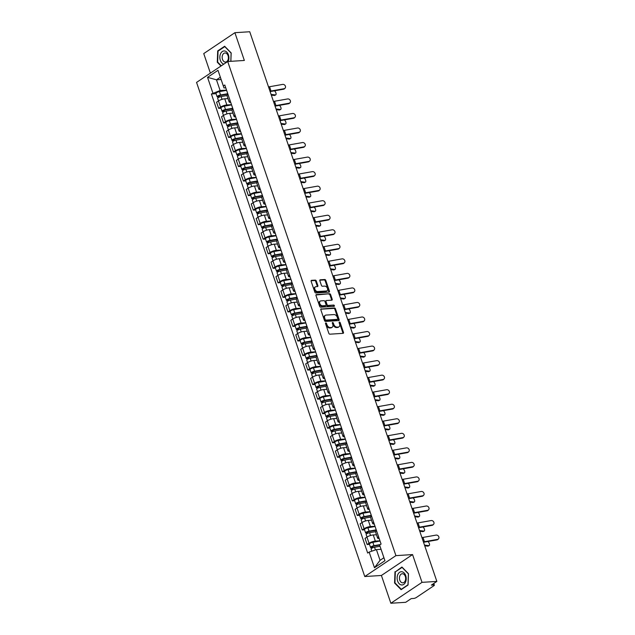 <?xml version="1.0" encoding="UTF-8"?>
<svg xmlns="http://www.w3.org/2000/svg" width="635" height="635" viewBox="0 0 635 635"><rect width="100%" height="100%" fill="white"/><g stroke="black" fill="none" stroke-linecap="round" stroke-linejoin="round"><path stroke-width="0.95" d="M325.818 322.921A0.706 0.476 56.1 0 0 325.525 323.596L328.835 333.311A1 0.683 56.1 0 0 329.882 334.185L343.059 333.343A1 0.683 56.1 0 0 343.479 332.383L340.177 322.667A0.706 0.476 56.1 0 0 339.146 322.731L339.574 323.985A3.215 2.183 56.1 0 1 339.026 326.803A3.215 2.183 56.1 0 1 338.233 327.065L337.129 327.136A3.215 2.183 56.1 0 1 333.788 324.358L333.367 323.096A0.706 0.476 56.1 0 0 332.335 323.159L332.764 324.421A3.215 2.183 56.1 0 1 332.208 327.231A3.215 2.183 56.1 0 1 331.422 327.493L330.319 327.565A3.215 2.183 56.1 0 1 326.977 324.787L326.549 323.525A0.706 0.476 56.1 0 0 325.818 322.921M316.293 280.98A1 0.683 56.1 0 0 315.254 280.114L311.555 280.345A1 0.683 56.1 0 0 311.134 281.305L314.809 292.1A1 0.683 56.1 0 0 315.849 292.973L329.033 292.132A1 0.683 56.1 0 0 329.454 291.171L325.779 280.376A1 0.683 56.1 0 0 324.739 279.511L320.27 279.797A1 0.683 56.1 0 0 319.849 280.757L321.421 285.377A1 0.683 56.1 0 0 322.461 286.242L324.675 286.107A2.683 1.826 56.1 0 1 327.279 287.972A2.683 1.826 56.1 0 1 327.009 290.782A2.683 1.826 56.1 0 1 326.342 290.997L317.667 291.544A2.683 1.826 56.1 0 1 315.063 289.679A2.683 1.826 56.1 0 1 315.341 286.869A2.683 1.826 56.1 0 1 316 286.655L317.444 286.56A1 0.683 56.1 0 0 317.865 285.599L316.293 280.98L315.674 281.4A1 0.683 56.1 0 0 314.627 280.527L311.094 280.757M412.559 554.577L381.405 575.477L390.858 603.25L422.013 582.351L412.559 554.577L395.923 555.633L227.711 61.516L244.348 60.46L234.894 32.695L249.738 31.75L436.856 581.414L431.348 585.113L433.657 584.962L433.268 583.819M422.013 582.351L436.856 581.414M321.239 308.793A1 0.683 56.1 0 0 320.818 309.761L324.493 320.548A1 0.683 56.1 0 0 325.533 321.421L338.717 320.588A1 0.683 56.1 0 0 339.138 319.627L335.463 308.832A1 0.683 56.1 0 0 334.423 307.959L320.818 309.078M319.651 306.324L315.976 295.529A1 0.683 56.1 0 1 316.397 294.569L329.581 293.735A1 0.683 56.1 0 1 330.621 294.608L332.192 299.228A1 0.683 56.1 0 1 331.772 300.188L326.43 300.522A1 0.683 56.1 0 0 326.009 301.482L327.049 304.546A1 0.683 56.1 0 0 328.097 305.419L333.661 305.062A0.706 0.476 56.1 0 1 334.097 306.348L320.691 307.197A1 0.683 56.1 0 1 319.651 306.324M390.858 603.25L405.709 602.305L411.226 598.607L413.536 598.464A2.048 0.556 161.2 0 0 416.274 597.535L433.903 585.708A2.048 0.556 161.2 0 0 434.348 585.137A2.048 0.556 161.2 0 0 433.657 584.962M381.405 575.477L364.768 576.532L196.556 82.415L227.711 61.516M234.894 32.695L203.74 53.586L210.391 73.136M379.19 538.52A4.707 1.27 -18.8 0 1 377.611 538.107A4.707 1.27 -18.8 0 1 378.611 536.829M376.468 534.749L373.245 534.956A4.707 1.27 161.2 0 0 366.943 537.099L369.038 543.25A4.707 1.27 -18.8 0 1 375.341 541.107L379.968 540.814M369.038 543.25L367.141 544.52L369.506 544.37M376.515 530.677A4.707 1.27 161.2 0 0 375.523 531.955L377.611 538.107M366.943 537.099L365.046 538.369L367.141 544.52M374.237 523.978A4.707 1.27 -18.8 0 1 372.666 523.573A4.707 1.27 -18.8 0 1 373.666 522.288M364.553 529.836L362.188 529.987L364.093 528.709A4.707 1.27 -18.8 0 1 370.388 526.566L375.023 526.272M371.57 516.136A4.707 1.27 161.2 0 0 370.57 517.422L372.666 523.573M371.523 520.216L368.292 520.414A4.707 1.27 161.2 0 0 361.998 522.557L360.101 523.835L362.188 529.987M369.292 509.437A4.707 1.27 -18.8 0 1 367.713 509.032A4.707 1.27 -18.8 0 1 368.713 507.746M359.608 515.295L357.243 515.445L359.14 514.167A4.707 1.27 -18.8 0 1 365.442 512.032L370.07 511.739M366.617 501.602A4.707 1.27 161.2 0 0 365.625 502.88L367.713 509.032M366.57 505.674L363.347 505.881A4.707 1.27 161.2 0 0 357.045 508.016L355.148 509.294L357.243 515.445M364.339 494.903A4.707 1.27 -18.8 0 1 362.768 494.49A4.707 1.27 -18.8 0 1 363.768 493.212M354.655 500.761L352.29 500.904L354.195 499.634A4.707 1.27 -18.8 0 1 360.49 497.491L365.125 497.197M361.672 487.061A4.707 1.27 161.2 0 0 360.672 488.347L362.768 494.49M361.625 491.133L358.394 491.339A4.707 1.27 161.2 0 0 352.1 493.482L350.202 494.752L352.29 500.904M359.386 480.362A4.707 1.27 -18.8 0 1 357.815 479.957A4.707 1.27 -18.8 0 1 358.815 478.671M349.71 486.219L347.345 486.37L349.242 485.092A4.707 1.27 -18.8 0 1 355.544 482.957L360.172 482.663M356.719 472.519A4.707 1.27 161.2 0 0 355.727 473.805L357.815 479.957M356.672 476.599L353.449 476.806A4.707 1.27 161.2 0 0 347.147 478.941L345.249 480.219L347.345 486.37M354.441 465.828A4.707 1.27 -18.8 0 1 352.869 465.415A4.707 1.27 -18.8 0 1 353.862 464.137M344.757 471.678L342.392 471.829L344.297 470.559A4.707 1.27 -18.8 0 1 350.591 468.416L355.219 468.122M351.774 457.986A4.707 1.27 161.2 0 0 350.774 459.264L352.869 465.415M351.726 462.058L348.496 462.264A4.707 1.27 161.2 0 0 342.202 464.407L340.296 465.677L342.392 471.829M349.488 451.287A4.707 1.27 -18.8 0 1 347.916 450.882A4.707 1.27 -18.8 0 1 348.917 449.596M339.804 457.144L337.447 457.295L339.344 456.017A4.707 1.27 -18.8 0 1 345.646 453.874L350.274 453.581M346.821 443.444A4.707 1.27 161.2 0 0 345.821 444.73L347.916 450.882M346.773 447.524L343.551 447.723A4.707 1.27 161.2 0 0 337.248 449.866L335.351 451.144L337.447 457.295M344.543 436.745A4.707 1.27 -18.8 0 1 342.971 436.34A4.707 1.27 -18.8 0 1 343.964 435.054M334.859 442.603L332.494 442.754L334.399 441.476A4.707 1.27 -18.8 0 1 340.693 439.341L345.321 439.047M341.876 428.911A4.707 1.27 161.2 0 0 340.876 430.189L342.971 436.34M341.828 432.983L338.598 433.189A4.707 1.27 161.2 0 0 332.303 435.324L330.398 436.602L332.494 442.754M339.59 422.211A4.707 1.27 -18.8 0 1 338.018 421.799A4.707 1.27 -18.8 0 1 339.019 420.521M329.906 428.061L327.549 428.212L329.446 426.942A4.707 1.27 -18.8 0 1 335.74 424.799L340.376 424.505M336.923 414.369A4.707 1.27 161.2 0 0 335.923 415.655L338.018 421.799M336.875 418.441L333.653 418.648A4.707 1.27 161.2 0 0 327.35 420.791L325.453 422.061L327.549 428.212M334.645 407.67A4.707 1.27 -18.8 0 1 333.073 407.265A4.707 1.27 -18.8 0 1 334.066 405.979M324.961 413.528L322.596 413.679L324.501 412.401A4.707 1.27 -18.8 0 1 330.795 410.266L335.423 409.972M331.978 399.828A4.707 1.27 161.2 0 0 330.978 401.114L333.073 407.265M331.93 403.908L328.7 404.114A4.707 1.27 161.2 0 0 322.405 406.249L320.5 407.527L322.596 413.679M329.692 393.136A4.707 1.27 -18.8 0 1 328.12 392.724A4.707 1.27 -18.8 0 1 329.12 391.446M320.008 398.986L317.651 399.137L319.548 397.867A4.707 1.27 -18.8 0 1 325.842 395.724L330.478 395.43M327.025 385.294A4.707 1.27 161.2 0 0 326.025 386.572L328.12 392.724M326.977 389.366L323.755 389.572A4.707 1.27 161.2 0 0 317.452 391.716L315.555 392.986L317.651 399.137M324.747 378.595A4.707 1.27 -18.8 0 1 323.175 378.19A4.707 1.27 -18.8 0 1 324.167 376.904M315.063 384.453L312.698 384.604L314.595 383.326A4.707 1.27 -18.8 0 1 320.897 381.183L325.525 380.889M322.072 370.753A4.707 1.27 161.2 0 0 321.08 372.039L323.175 378.19M322.032 374.833L318.802 375.031A4.707 1.27 161.2 0 0 312.507 377.174L310.602 378.452L312.698 384.604M319.794 364.053A4.707 1.27 -18.8 0 1 318.222 363.649A4.707 1.27 -18.8 0 1 319.222 362.363M310.11 369.911L307.753 370.062L309.65 368.784A4.707 1.27 -18.8 0 1 315.944 366.649L320.58 366.355M317.127 356.219A4.707 1.27 161.2 0 0 316.127 357.497L318.222 363.649M317.079 360.291L313.857 360.497A4.707 1.27 161.2 0 0 307.554 362.633L305.657 363.911L307.753 370.062M314.849 349.52A4.707 1.27 -18.8 0 1 313.277 349.107A4.707 1.27 -18.8 0 1 314.269 347.829M305.165 355.37L302.8 355.521L304.697 354.251A4.707 1.27 -18.8 0 1 310.999 352.108L315.627 351.814M312.174 341.678A4.707 1.27 161.2 0 0 311.182 342.956L313.277 349.107M312.134 345.75L308.904 345.956A4.707 1.27 161.2 0 0 302.609 348.099L300.704 349.369L302.8 355.521M309.896 334.978A4.707 1.27 -18.8 0 1 308.324 334.574A4.707 1.27 -18.8 0 1 309.324 333.288M300.212 340.836L297.855 340.987L299.752 339.709A4.707 1.27 -18.8 0 1 306.046 337.574L310.682 337.28M307.229 327.136A4.707 1.27 161.2 0 0 306.229 328.422L308.324 334.574M307.181 331.216L303.959 331.422A4.707 1.27 161.2 0 0 297.656 333.558L295.759 334.835L297.855 340.987M304.951 320.445A4.707 1.27 -18.8 0 1 303.379 320.032A4.707 1.27 -18.8 0 1 304.371 318.754M295.267 326.295L292.902 326.446L294.799 325.176A4.707 1.27 -18.8 0 1 301.101 323.032L305.729 322.739M302.276 312.603A4.707 1.27 161.2 0 0 301.284 313.88L303.379 320.032M302.236 316.674L299.006 316.881A4.707 1.27 161.2 0 0 292.711 319.024L290.806 320.294L292.902 326.446M299.998 305.903A4.707 1.27 -18.8 0 1 298.426 305.498A4.707 1.27 -18.8 0 1 299.426 304.213M290.314 311.761L287.949 311.912L289.854 310.634A4.707 1.27 -18.8 0 1 296.148 308.491L300.784 308.197M297.331 298.061A4.707 1.27 161.2 0 0 296.331 299.347L298.426 305.498M297.283 302.141L294.053 302.339A4.707 1.27 161.2 0 0 287.758 304.483L285.861 305.76L287.949 311.912M295.053 291.362A4.707 1.27 -18.8 0 1 293.473 290.957A4.707 1.27 -18.8 0 1 294.473 289.671M285.369 297.22L283.004 297.37L284.901 296.093A4.707 1.27 -18.8 0 1 291.203 293.957L295.831 293.664M292.378 283.527A4.707 1.27 161.2 0 0 291.386 284.805L293.473 290.957M292.338 287.599L289.108 287.806A4.707 1.27 161.2 0 0 282.813 289.941L280.908 291.219L283.004 297.37M290.1 276.828A4.707 1.27 -18.8 0 1 288.528 276.416A4.707 1.27 -18.8 0 1 289.528 275.138M280.416 282.678L278.051 282.829L279.956 281.559A4.707 1.27 -18.8 0 1 286.25 279.416L290.886 279.122M287.433 268.986A4.707 1.27 161.2 0 0 286.433 270.264L288.528 276.416M287.385 273.058L284.155 273.264A4.707 1.27 161.2 0 0 277.86 275.407L275.963 276.677L278.051 282.829M285.155 262.287A4.707 1.27 -18.8 0 1 283.575 261.882A4.707 1.27 -18.8 0 1 284.575 260.596M275.471 268.145L273.106 268.295L275.003 267.017A4.707 1.27 -18.8 0 1 281.305 264.882L285.933 264.589M282.48 254.444A4.707 1.27 161.2 0 0 281.488 255.73L283.575 261.882M282.432 258.524L279.209 258.731A4.707 1.27 161.2 0 0 272.907 260.866L271.01 262.144L273.106 268.295M280.202 247.753A4.707 1.27 -18.8 0 1 278.63 247.34A4.707 1.27 -18.8 0 1 279.63 246.062M270.518 253.603L268.153 253.754L270.058 252.484A4.707 1.27 -18.8 0 1 276.352 250.341L280.988 250.047M277.535 239.911A4.707 1.27 161.2 0 0 276.535 241.189L278.63 247.34M277.487 243.983L274.256 244.189A4.707 1.27 161.2 0 0 267.962 246.332L266.065 247.602L268.153 253.754M275.249 233.212A4.707 1.27 -18.8 0 1 273.677 232.807A4.707 1.27 -18.8 0 1 274.677 231.521M265.573 239.07L263.207 239.22L265.105 237.942A4.707 1.27 -18.8 0 1 271.407 235.799L276.034 235.506M272.582 225.369A4.707 1.27 161.2 0 0 271.589 226.655L273.677 232.807M272.534 229.449L269.311 229.648A4.707 1.27 161.2 0 0 263.009 231.791L261.112 233.069L263.207 239.22M270.304 218.67A4.707 1.27 -18.8 0 1 268.732 218.265A4.707 1.27 -18.8 0 1 269.724 216.98M260.62 224.528L258.255 224.679L260.159 223.401A4.707 1.27 -18.8 0 1 266.454 221.266L271.081 220.972M267.637 210.836A4.707 1.27 161.2 0 0 266.637 212.114L268.732 218.265M267.589 214.908L264.358 215.114A4.707 1.27 161.2 0 0 258.064 217.249L256.159 218.527L258.255 224.679M265.351 204.137A4.707 1.27 -18.8 0 1 263.779 203.724A4.707 1.27 -18.8 0 1 264.779 202.446M255.675 209.987L253.309 210.137L255.206 208.867A4.707 1.27 -18.8 0 1 261.509 206.724L266.136 206.431M262.684 196.294A4.707 1.27 161.2 0 0 261.691 197.572L263.779 203.724M262.636 200.366L259.413 200.573A4.707 1.27 161.2 0 0 253.111 202.716L251.214 203.986L253.309 210.137M260.406 189.595A4.707 1.27 -18.8 0 1 258.834 189.19A4.707 1.27 -18.8 0 1 259.826 187.904M250.722 195.453L248.356 195.604L250.261 194.326A4.707 1.27 -18.8 0 1 256.556 192.191L261.183 191.897M257.739 181.753A4.707 1.27 161.2 0 0 256.738 183.039L258.834 189.19M257.691 185.833L254.46 186.039A4.707 1.27 161.2 0 0 248.166 188.174L246.261 189.452L248.356 195.604M255.453 175.062A4.707 1.27 -18.8 0 1 253.881 174.649A4.707 1.27 -18.8 0 1 254.881 173.371M245.769 180.911L243.411 181.062L245.308 179.792A4.707 1.27 -18.8 0 1 251.611 177.649L256.238 177.355M252.786 167.219A4.707 1.27 161.2 0 0 251.785 168.497L253.881 174.649M252.738 171.291L249.515 171.498A4.707 1.27 161.2 0 0 243.213 173.641L241.316 174.911L243.411 181.062M250.507 160.52A4.707 1.27 -18.8 0 1 248.936 160.115A4.707 1.27 -18.8 0 1 249.928 158.829M240.824 166.378L238.458 166.529L240.363 165.251A4.707 1.27 -18.8 0 1 246.658 163.108L251.285 162.814M247.84 152.678A4.707 1.27 161.2 0 0 246.84 153.964L248.936 160.115M247.793 156.758L244.562 156.956A4.707 1.27 161.2 0 0 238.268 159.099L236.363 160.377L238.458 166.529M245.554 145.979A4.707 1.27 -18.8 0 1 243.983 145.574A4.707 1.27 -18.8 0 1 244.983 144.288M235.871 151.836L233.513 151.987L235.41 150.709A4.707 1.27 -18.8 0 1 241.705 148.574L246.34 148.28M242.887 138.136A4.707 1.27 161.2 0 0 241.887 139.422L243.983 145.574M242.84 142.216L239.617 142.423A4.707 1.27 161.2 0 0 233.315 144.558L231.418 145.836L233.513 151.987M240.609 131.445A4.707 1.27 -18.8 0 1 239.038 131.032A4.707 1.27 -18.8 0 1 240.03 129.754M230.926 137.295L228.56 137.446L230.465 136.176A4.707 1.27 -18.8 0 1 236.76 134.033L241.387 133.739M237.934 123.603A4.707 1.27 161.2 0 0 236.942 124.881L239.038 131.032M237.895 127.675L234.664 127.881A4.707 1.27 161.2 0 0 228.37 130.024L226.465 131.294L228.56 137.446M235.656 116.903A4.707 1.27 -18.8 0 1 234.085 116.499A4.707 1.27 -18.8 0 1 235.085 115.213M225.973 122.761L223.615 122.912L225.512 121.634A4.707 1.27 -18.8 0 1 231.807 119.499L236.442 119.205M232.989 109.061A4.707 1.27 161.2 0 0 231.989 110.347L234.085 116.499M232.942 113.141L229.719 113.347A4.707 1.27 161.2 0 0 223.417 115.483L221.52 116.761L223.615 122.912M230.711 102.37A4.707 1.27 -18.8 0 1 229.14 101.957A4.707 1.27 -18.8 0 1 230.132 100.679M221.028 108.22L218.662 108.371L220.559 107.101A4.707 1.27 -18.8 0 1 226.862 104.958L231.489 104.664M228.036 94.528A4.707 1.27 161.2 0 0 227.044 95.806L229.14 101.957M227.997 98.6L224.766 98.806A4.707 1.27 161.2 0 0 218.472 100.949L216.567 102.219L218.662 108.371M381.048 549.315L376.404 549.608L380.055 560.324L383.913 557.736L379.611 545.052L381.079 544.068L224.798 84.995L223.329 85.979L223.98 87.94L220.337 77.224L216.472 79.812L220.123 90.535L226.544 90.122M379.611 545.052L384.945 560.705L374.475 567.73L369.149 552.077L376.404 549.608M220.123 90.535L211.399 93.98L367.681 553.053L369.149 552.077M212.868 92.996L207.534 77.343L218.003 70.318L223.329 85.979M395.923 555.633L364.768 576.532M394.986 571.69L394.581 583.009L401.114 589.677L408.051 585.018L408.464 573.699L401.931 567.031L395.7 571.643M230.87 61.317L231.18 52.927L224.647 46.26L217.702 50.919L217.289 62.246L220.996 66.024M221.115 79.518L216.472 79.812L207.534 77.343M225.758 87.828L223.98 87.94M216.075 93.686L211.399 93.98M384.945 560.705L383.913 557.736M374.475 567.73L380.055 560.324M220.337 77.224L218.003 70.318M395.065 582.986L394.581 583.009M217.781 62.214L217.289 62.246M218.416 50.871L217.702 50.919M325.485 323.405A0.706 0.476 56.1 0 1 325.93 323.945L326.358 325.207A3.215 2.183 56.1 0 0 329.7 327.985L330.319 327.565M332.208 327.231L331.589 327.652A3.215 2.183 56.1 0 1 330.795 327.914L329.7 327.985M339.026 326.803L338.399 327.223A3.215 2.183 56.1 0 1 337.606 327.485L336.51 327.549A3.215 2.183 56.1 0 1 333.169 324.771L332.74 323.517A0.706 0.476 56.1 0 0 332.295 322.977M342.9 333.359A1 0.683 56.1 0 0 342.86 332.803L339.55 323.08A0.706 0.476 56.1 0 0 339.106 322.548M338.558 320.596A1 0.683 56.1 0 0 338.519 320.04L334.843 309.245A1 0.683 56.1 0 0 333.796 308.38L320.778 309.205M325.176 319.484A0.706 0.476 56.1 0 0 325.906 320.088L337.479 319.357A0.706 0.476 56.1 0 0 337.772 318.683L337.32 317.357A3.215 2.183 56.1 0 0 333.978 314.579L326.072 315.079A3.215 2.183 56.1 0 0 325.279 315.341A3.215 2.183 56.1 0 0 324.723 318.151L325.176 319.484L324.548 319.897A0.706 0.476 56.1 0 0 325.279 320.508L325.906 320.088M337.145 319.58A0.706 0.476 56.1 0 1 336.852 319.77L325.279 320.508M325.279 315.341L324.652 315.754A3.215 2.183 56.1 0 0 324.104 318.572L324.723 318.151M324.548 319.897L324.104 318.572M315.936 294.981L329.581 293.735M331.613 300.196A1 0.683 56.1 0 0 331.573 299.641L330.002 295.021A1 0.683 56.1 0 0 328.954 294.156M325.803 300.942A1 0.683 56.1 0 0 325.382 301.903L326.43 304.967A1 0.683 56.1 0 0 327.469 305.84L333.661 305.062M333.812 306.364A0.706 0.476 56.1 0 0 333.034 305.483M320.881 300.879A2.683 1.826 56.1 0 0 320.215 301.093A2.683 1.826 56.1 0 0 319.945 303.903A2.683 1.826 56.1 0 0 322.548 305.768L325.604 305.578A1 0.683 56.1 0 0 326.025 304.617L324.977 301.554A1 0.683 56.1 0 0 323.937 300.68L320.881 300.879M320.215 301.093L319.595 301.514A2.683 1.826 56.1 0 0 319.318 304.324A2.683 1.826 56.1 0 0 321.921 306.189L322.548 305.768M325.398 305.713A1 0.683 56.1 0 1 324.977 305.991L321.921 306.189M317.286 286.575A1 0.683 56.1 0 0 317.246 286.02L315.674 281.4M315.341 286.869L314.714 287.29A2.683 1.826 56.1 0 0 314.444 290.1A2.683 1.826 56.1 0 0 317.048 291.965L317.667 291.544M327.009 290.782L326.382 291.195A2.683 1.826 56.1 0 1 325.723 291.417L317.048 291.965M328.874 292.148A1 0.683 56.1 0 0 328.827 291.592L325.16 280.797A1 0.683 56.1 0 0 324.112 279.932L319.802 280.202M429.165 545.568L428.125 546.108A2.349 1.111 -117.4 0 1 427.768 546.163L428.808 545.624A2.349 1.111 62.6 0 0 429.165 545.568A2.349 1.111 62.6 0 0 429.363 543.679A2.349 1.111 62.6 0 0 427.839 541.52M379.627 545.092L373.459 546.171L371.419 547.688A2.556 0.691 161.2 0 1 370.554 547.465L369.411 544.116A2.556 0.691 161.2 0 1 372.848 542.314L380.048 541.044M380.373 544.544L373.991 545.663A2.556 0.691 161.2 0 0 370.554 547.465M372.483 547.894L372.078 546.703M380.024 546.283L374.531 547.251A2.556 0.691 161.2 0 0 371.094 549.053L371.816 551.164M371.642 548.346L371.419 547.688M424.736 545.798L427.768 546.163M424.497 545.108L428.808 545.624M437.531 539.385A2.349 1.968 45.8 0 0 436.07 535.099L422.981 537.424L424.442 541.711L437.531 539.385L437.007 539.893A2.349 1.968 -134.2 0 0 437.92 539.433L438.444 538.932M421.926 537.535A3.786 1.024 161.2 0 0 422.981 537.424M423.386 541.822A3.786 1.024 161.2 0 0 424.442 541.711M423.537 542.282A5.112 1.381 161.2 0 0 423.918 542.219L437.007 539.893M424.212 531.027L423.172 531.566A2.349 1.111 -117.4 0 1 422.823 531.63L423.862 531.082A2.349 1.111 62.6 0 0 424.212 531.027A2.349 1.111 62.6 0 0 424.418 529.138A2.349 1.111 62.6 0 0 422.886 526.986M376.372 530.249L368.514 531.638L366.466 533.146A2.556 0.691 161.2 0 1 365.609 532.932L364.466 529.574A2.556 0.691 161.2 0 1 367.895 527.772L375.094 526.502M376.237 529.86L369.038 531.13A2.556 0.691 161.2 0 0 365.609 532.932M367.538 533.352L367.133 532.162M375.539 531.662L369.578 532.709A2.556 0.691 161.2 0 0 366.149 534.511L367.014 537.051M366.697 533.813L366.466 533.146M419.791 531.265L422.823 531.63M419.552 530.574L423.862 531.082M419.267 516.493L418.227 517.033A2.349 1.111 -117.4 0 1 417.87 517.088L418.909 516.549A2.349 1.111 62.6 0 0 419.267 516.493A2.349 1.111 62.6 0 0 419.465 514.604A2.349 1.111 62.6 0 0 417.933 512.445M371.427 515.715L363.561 517.096L361.521 518.612A2.556 0.691 161.2 0 1 360.656 518.39L359.513 515.033A2.556 0.691 161.2 0 1 362.95 513.231L370.149 511.969M371.292 515.318L364.093 516.588A2.556 0.691 161.2 0 0 360.656 518.39M362.585 518.819L362.18 517.628M370.586 517.128L364.633 518.176A2.556 0.691 161.2 0 0 361.196 519.978L362.061 522.518M361.744 519.271L361.521 518.612M414.838 516.723L417.87 517.088M414.599 516.033L418.909 516.549M405.479 582.231A6.644 4.532 -93.6 0 0 404.146 572.968A6.644 4.532 -93.6 0 0 397.859 574.461A6.644 4.532 -93.6 0 0 399.193 583.732A6.644 4.532 -93.6 0 0 405.479 582.231M405.162 580.954A4.548 3.104 -93.6 0 0 405.217 576.135A4.548 3.104 -93.6 0 0 402.265 573.746A4.548 3.104 -93.6 0 0 399.939 575.628A4.548 3.104 -93.6 0 0 399.891 580.446A4.548 3.104 -93.6 0 0 402.836 582.835A4.548 3.104 -93.6 0 0 405.162 580.954M394.946 582.859L395.335 571.889L402.066 567.38L408.392 573.834L407.995 584.803L401.272 589.32L394.946 582.859M401.685 589.288L401.272 589.32M228.187 61.484A6.644 4.532 -93.6 0 0 228.195 61.46A6.644 4.532 -93.6 0 0 226.862 52.197A6.644 4.532 -93.6 0 0 220.575 53.689A6.644 4.532 -93.6 0 0 223.83 64.119M227.878 60.182A4.548 3.104 -93.6 0 0 227.933 55.364A4.548 3.104 -93.6 0 0 224.98 52.975A4.548 3.104 -93.6 0 0 222.655 54.856A4.548 3.104 -93.6 0 0 222.607 59.674A4.548 3.104 -93.6 0 0 225.552 62.063A4.548 3.104 -93.6 0 0 227.878 60.182M221.305 65.81L217.654 62.087L218.051 51.117L224.782 46.609L231.108 53.062L230.815 61.317M432.586 524.851A2.349 1.968 45.8 0 0 431.125 520.565L418.028 522.883L419.489 527.177L432.586 524.851L432.062 525.359A2.349 1.968 -134.2 0 0 432.975 524.899L433.491 524.391M416.973 523.002A3.786 1.024 161.2 0 0 418.028 522.883M418.433 527.288A3.786 1.024 161.2 0 0 419.489 527.177M418.592 527.741A5.112 1.381 161.2 0 0 418.973 527.677L432.062 525.359M427.633 510.31A2.349 1.968 45.8 0 0 426.172 506.024L413.083 508.349L414.544 512.635L427.633 510.31L427.109 510.818A2.349 1.968 -134.2 0 0 428.022 510.357L428.546 509.849M412.028 508.46A3.786 1.024 161.2 0 0 413.083 508.349M413.48 512.747A3.786 1.024 161.2 0 0 414.544 512.635M413.639 513.207A5.112 1.381 161.2 0 0 414.02 513.144L427.109 510.818M414.314 501.952L413.274 502.491A2.349 1.111 -117.4 0 1 412.925 502.547L413.964 502.007A2.349 1.111 62.6 0 0 414.314 501.952A2.349 1.111 62.6 0 0 414.52 500.062A2.349 1.111 62.6 0 0 412.988 497.911M366.474 501.174L358.616 502.563L356.568 504.071A2.556 0.691 161.2 0 1 355.711 503.849L354.568 500.499A2.556 0.691 161.2 0 1 357.997 498.697L365.196 497.427M366.339 500.785L359.14 502.055A2.556 0.691 161.2 0 0 355.711 503.849M357.64 504.277L357.227 503.087M365.641 502.587L359.68 503.634A2.556 0.691 161.2 0 0 356.251 505.436L357.116 507.976M356.799 504.738L356.568 504.071M409.892 502.19L412.925 502.547M409.654 501.491L413.964 502.007M409.369 487.418L408.329 487.958A2.349 1.111 -117.4 0 1 407.972 488.013L409.011 487.474A2.349 1.111 62.6 0 0 409.369 487.418A2.349 1.111 62.6 0 0 409.567 485.529A2.349 1.111 62.6 0 0 408.035 483.37M361.529 486.64L353.663 488.021L351.623 489.537A2.556 0.691 161.2 0 1 350.758 489.315L349.615 485.958A2.556 0.691 161.2 0 1 353.052 484.156L360.251 482.894M361.394 486.243L354.195 487.513A2.556 0.691 161.2 0 0 350.758 489.315M352.687 489.736L352.282 488.545M360.688 488.045L354.735 489.101A2.556 0.691 161.2 0 0 351.298 490.895L352.163 493.435M351.846 490.196L351.623 489.537M404.94 487.648L407.972 488.013M404.701 486.958L409.011 487.474M404.416 472.877L403.376 473.416A2.349 1.111 -117.4 0 1 403.027 473.472L404.066 472.932A2.349 1.111 62.6 0 0 404.416 472.877A2.349 1.111 62.6 0 0 404.622 470.987A2.349 1.111 62.6 0 0 403.09 468.828M356.576 472.099L348.718 473.48L346.67 474.996A2.556 0.691 161.2 0 1 345.813 474.774L344.67 471.416A2.556 0.691 161.2 0 1 348.099 469.622L355.298 468.352M356.441 471.71L349.242 472.972A2.556 0.691 161.2 0 0 345.813 474.774M347.742 475.202L347.329 474.012M355.743 473.512L349.782 474.559A2.556 0.691 161.2 0 0 346.353 476.361L347.218 478.901M346.901 475.655L346.67 474.996M399.994 473.107L403.027 473.472M399.756 472.416L404.066 472.932M422.688 495.768A2.349 1.968 45.8 0 0 421.227 491.482L408.13 493.808L409.591 498.094L422.688 495.768L422.164 496.276A2.349 1.968 -134.2 0 0 423.077 495.824L423.593 495.316M407.075 493.919A3.786 1.024 161.2 0 0 408.13 493.808M408.535 498.205A3.786 1.024 161.2 0 0 409.591 498.094M408.694 498.665A5.112 1.381 161.2 0 0 409.075 498.602L422.164 496.276M417.735 481.235A2.349 1.968 45.8 0 0 416.274 476.948L403.185 479.274L404.646 483.56L417.735 481.235L417.211 481.743A2.349 1.968 -134.2 0 0 418.124 481.282L418.648 480.774M402.13 479.385A3.786 1.024 161.2 0 0 403.185 479.274M403.582 483.672A3.786 1.024 161.2 0 0 404.646 483.56M403.741 484.124A5.112 1.381 161.2 0 0 404.122 484.068L417.211 481.743M412.782 466.693A2.349 1.968 45.8 0 0 411.329 462.407L398.232 464.733L399.693 469.019L412.782 466.693L412.266 467.201A2.349 1.968 -134.2 0 0 413.171 466.741L413.695 466.241M397.177 464.844A3.786 1.024 161.2 0 0 398.232 464.733M398.637 469.13A3.786 1.024 161.2 0 0 399.693 469.019M398.788 469.59A5.112 1.381 161.2 0 0 399.169 469.527L412.266 467.201M399.471 458.335L398.431 458.875A2.349 1.111 -117.4 0 1 398.074 458.938L399.113 458.391A2.349 1.111 62.6 0 0 399.471 458.335A2.349 1.111 62.6 0 0 399.669 456.446A2.349 1.111 62.6 0 0 398.137 454.295M351.623 457.557L343.765 458.946L341.725 460.454A2.556 0.691 161.2 0 1 340.86 460.24L339.717 456.882A2.556 0.691 161.2 0 1 343.154 455.081L350.353 453.811M351.496 457.168L344.297 458.438A2.556 0.691 161.2 0 0 340.86 460.24M342.789 460.661L342.384 459.47M350.79 458.97L344.829 460.018A2.556 0.691 161.2 0 0 341.4 461.82L342.265 464.36M341.947 461.121L341.725 460.454M395.041 458.573L398.074 458.938M394.803 457.883L399.113 458.391M407.837 452.16A2.349 1.968 45.8 0 0 406.376 447.873L393.287 450.191L394.748 454.485L407.837 452.16L407.313 452.66A2.349 1.968 -134.2 0 0 408.226 452.207L408.75 451.699M392.232 450.31A3.786 1.024 161.2 0 0 393.287 450.191M393.684 454.596A3.786 1.024 161.2 0 0 394.748 454.485M393.843 455.049A5.112 1.381 161.2 0 0 394.224 454.985L407.313 452.66M394.518 443.801L393.478 444.341A2.349 1.111 -117.4 0 1 393.128 444.397L394.168 443.857A2.349 1.111 62.6 0 0 394.518 443.801A2.349 1.111 62.6 0 0 394.724 441.912A2.349 1.111 62.6 0 0 393.192 439.753M346.678 443.024L338.82 444.405L336.772 445.921A2.556 0.691 161.2 0 1 335.915 445.699L334.772 442.341A2.556 0.691 161.2 0 1 338.201 440.539L345.4 439.277M346.543 442.627L339.344 443.897A2.556 0.691 161.2 0 0 335.915 445.699M337.836 446.127L337.431 444.937M345.845 444.436L339.884 445.484A2.556 0.691 161.2 0 0 336.455 447.286L337.32 449.826M337.002 446.58L336.772 445.921M390.088 444.032L393.128 444.397M389.858 443.341L394.168 443.857M402.884 437.618A2.349 1.968 45.8 0 0 401.431 433.332L388.334 435.658L389.795 439.944L402.884 437.618L402.368 438.126A2.349 1.968 -134.2 0 0 403.273 437.666L403.796 437.158M387.279 435.769A3.786 1.024 161.2 0 0 388.334 435.658M388.739 440.055A3.786 1.024 161.2 0 0 389.795 439.944M388.89 440.515A5.112 1.381 161.2 0 0 389.271 440.452L402.368 438.126M389.572 429.26L388.533 429.8A2.349 1.111 -117.4 0 1 388.175 429.855L389.215 429.316A2.349 1.111 62.6 0 0 389.572 429.26A2.349 1.111 62.6 0 0 389.771 427.371A2.349 1.111 62.6 0 0 388.239 425.22M341.725 428.482L333.867 429.871L331.827 431.379A2.556 0.691 161.2 0 1 330.962 431.157L329.819 427.807A2.556 0.691 161.2 0 1 333.256 426.006L340.455 424.736M341.598 428.093L334.391 429.363A2.556 0.691 161.2 0 0 330.962 431.157M332.891 431.586L332.486 430.395M340.892 429.895L334.931 430.943A2.556 0.691 161.2 0 0 331.502 432.745L332.367 435.285M332.049 432.046L331.827 431.379M385.143 429.498L388.175 429.855M384.905 428.8L389.215 429.316M397.939 423.077A2.349 1.968 45.8 0 0 396.478 418.79L383.389 421.116L384.85 425.402L397.939 423.077L397.415 423.585A2.349 1.968 -134.2 0 0 398.328 423.132L398.851 422.624M382.326 421.227A3.786 1.024 161.2 0 0 383.389 421.116M383.786 425.514A3.786 1.024 161.2 0 0 384.85 425.402M383.945 425.974A5.112 1.381 161.2 0 0 384.326 425.91L397.415 423.585M384.619 414.726L383.58 415.266A2.349 1.111 -117.4 0 1 383.222 415.322L384.262 414.782A2.349 1.111 62.6 0 0 384.619 414.726A2.349 1.111 62.6 0 0 384.826 412.837A2.349 1.111 62.6 0 0 383.294 410.678M336.78 413.949L328.922 415.33L326.874 416.846A2.556 0.691 161.2 0 1 326.017 416.623L324.874 413.266A2.556 0.691 161.2 0 1 328.303 411.464L335.502 410.202M336.645 413.552L329.446 414.822A2.556 0.691 161.2 0 0 326.017 416.623M327.938 417.044L327.533 415.854M335.947 415.353L329.986 416.401A2.556 0.691 161.2 0 0 326.557 418.203L327.422 420.743M327.104 417.505L326.874 416.846M380.19 414.957L383.222 415.322M379.96 414.266L384.262 414.782M392.986 408.543A2.349 1.968 45.8 0 0 391.525 404.257L378.436 406.583L379.897 410.869L392.986 408.543L392.47 409.051A2.349 1.968 -134.2 0 0 393.375 408.591L393.898 408.083M377.38 406.694A3.786 1.024 161.2 0 0 378.436 406.583M378.841 410.98A3.786 1.024 161.2 0 0 379.897 410.869M378.992 411.432A5.112 1.381 161.2 0 0 379.373 411.377L392.47 409.051M379.674 400.185L378.635 400.725A2.349 1.111 -117.4 0 1 378.277 400.78L379.317 400.24A2.349 1.111 62.6 0 0 379.674 400.185A2.349 1.111 62.6 0 0 379.873 398.296A2.349 1.111 62.6 0 0 378.341 396.137M331.827 399.407L323.969 400.788L321.929 402.304A2.556 0.691 161.2 0 1 321.064 402.082L319.921 398.724A2.556 0.691 161.2 0 1 323.358 396.931L330.557 395.661M331.7 399.018L324.493 400.28A2.556 0.691 161.2 0 0 321.064 402.082M322.993 402.511L322.588 401.32M330.994 400.82L325.033 401.868A2.556 0.691 161.2 0 0 321.604 403.669L322.469 406.209M322.151 402.963L321.929 402.304M375.245 400.415L378.277 400.78M375.007 399.725L379.317 400.24M388.041 394.002A2.349 1.968 45.8 0 0 386.58 389.715L373.491 392.041L374.944 396.327L388.041 394.002L387.517 394.51A2.349 1.968 -134.2 0 0 388.429 394.049L388.945 393.549M372.427 392.152A3.786 1.024 161.2 0 0 373.491 392.041M373.888 396.438A3.786 1.024 161.2 0 0 374.944 396.327M374.047 396.899A5.112 1.381 161.2 0 0 374.428 396.835L387.517 394.51M374.721 385.643L373.682 386.183A2.349 1.111 -117.4 0 1 373.324 386.247L374.364 385.699A2.349 1.111 62.6 0 0 374.721 385.643A2.349 1.111 62.6 0 0 374.92 383.754A2.349 1.111 62.6 0 0 373.396 381.603M326.882 384.866L319.024 386.255L316.976 387.763A2.556 0.691 161.2 0 1 316.119 387.548L314.976 384.191A2.556 0.691 161.2 0 1 318.405 382.389L325.604 381.119M326.747 384.477L319.548 385.747A2.556 0.691 161.2 0 0 316.119 387.548M318.04 387.969L317.635 386.778M326.041 386.278L320.088 387.326A2.556 0.691 161.2 0 0 316.659 389.128L317.516 391.668M317.206 388.429L316.976 387.763M370.292 385.882L373.324 386.247M370.062 385.191L374.364 385.699M383.088 379.468A2.349 1.968 45.8 0 0 381.627 375.182L368.538 377.5L369.999 381.794L383.088 379.468L382.572 379.968A2.349 1.968 -134.2 0 0 383.476 379.516L384 379.008M367.482 377.619A3.786 1.024 161.2 0 0 368.538 377.5M368.943 381.905A3.786 1.024 161.2 0 0 369.999 381.794M369.094 382.357A5.112 1.381 161.2 0 0 369.475 382.294L382.572 379.968M369.776 371.11L368.737 371.65A2.349 1.111 -117.4 0 1 368.379 371.705L369.419 371.165A2.349 1.111 62.6 0 0 369.776 371.11A2.349 1.111 62.6 0 0 369.975 369.221A2.349 1.111 62.6 0 0 368.443 367.062M321.929 370.332L314.071 371.713L312.031 373.229A2.556 0.691 161.2 0 1 311.166 373.007L310.023 369.649A2.556 0.691 161.2 0 1 313.452 367.848L320.659 366.585M321.794 369.935L314.595 371.205A2.556 0.691 161.2 0 0 311.166 373.007M313.095 373.436L312.69 372.245M321.096 371.745L315.135 372.793A2.556 0.691 161.2 0 0 311.706 374.594L312.571 377.134M312.253 373.888L312.031 373.229M365.347 371.34L368.379 371.705M365.109 370.649L369.419 371.165M378.142 364.927A2.349 1.968 45.8 0 0 376.682 360.64L363.593 362.966L365.046 367.252L378.142 364.927L377.619 365.435A2.349 1.968 -134.2 0 0 378.531 364.974L379.047 364.466M362.529 363.077A3.786 1.024 161.2 0 0 363.593 362.966M363.99 367.363A3.786 1.024 161.2 0 0 365.046 367.252M364.149 367.824A5.112 1.381 161.2 0 0 364.53 367.76L377.619 365.435M364.823 356.568L363.784 357.108A2.349 1.111 -117.4 0 1 363.426 357.164L364.466 356.624A2.349 1.111 62.6 0 0 364.823 356.568A2.349 1.111 62.6 0 0 365.022 354.679A2.349 1.111 62.6 0 0 363.498 352.528M316.984 355.791L309.126 357.172L307.078 358.688A2.556 0.691 161.2 0 1 306.221 358.465L305.078 355.116A2.556 0.691 161.2 0 1 308.507 353.314L315.706 352.044M316.849 355.402L309.65 356.664A2.556 0.691 161.2 0 0 306.221 358.465M308.142 358.894L307.737 357.703M316.143 357.203L310.19 358.251A2.556 0.691 161.2 0 0 306.753 360.053L307.618 362.593M307.308 359.354L307.078 358.688M360.394 356.806L363.426 357.164M360.164 356.108L364.466 356.624M373.19 350.385A2.349 1.968 45.8 0 0 371.729 346.099L358.64 348.424L360.101 352.711L373.19 350.385L372.674 350.893A2.349 1.968 -134.2 0 0 373.578 350.441L374.102 349.933M357.584 348.536A3.786 1.024 161.2 0 0 358.64 348.424M359.045 352.822A3.786 1.024 161.2 0 0 360.101 352.711M359.196 353.282A5.112 1.381 161.2 0 0 359.577 353.219L372.674 350.893M359.87 342.035L358.831 342.575A2.349 1.111 -117.4 0 1 358.481 342.63L359.521 342.09A2.349 1.111 62.6 0 0 359.87 342.035A2.349 1.111 62.6 0 0 360.077 340.146A2.349 1.111 62.6 0 0 358.545 337.987M312.031 341.257L304.173 342.638L302.133 344.154A2.556 0.691 161.2 0 1 301.268 343.932L300.125 340.574A2.556 0.691 161.2 0 1 303.554 338.772L310.761 337.502M311.896 340.86L304.697 342.13A2.556 0.691 161.2 0 0 301.268 343.932M303.197 344.353L302.792 343.162M311.198 342.662L305.237 343.71A2.556 0.691 161.2 0 0 301.808 345.511L302.673 348.051M302.355 344.813L302.133 344.154M355.449 342.265L358.481 342.63M355.211 341.574L359.521 342.09M368.244 335.851A2.349 1.968 45.8 0 0 366.784 331.565L353.695 333.891L355.148 338.177L368.244 335.851L367.721 336.359A2.349 1.968 -134.2 0 0 368.633 335.899L369.149 335.391M352.631 334.002A3.786 1.024 161.2 0 0 353.695 333.891M354.092 338.288A3.786 1.024 161.2 0 0 355.148 338.177M354.251 338.741A5.112 1.381 161.2 0 0 354.632 338.685L367.721 336.359M354.925 327.493L353.885 328.033A2.349 1.111 -117.4 0 1 353.528 328.089L354.568 327.549A2.349 1.111 62.6 0 0 354.925 327.493A2.349 1.111 62.6 0 0 355.124 325.604A2.349 1.111 62.6 0 0 353.6 323.445M307.086 326.715L299.228 328.097L297.18 329.613A2.556 0.691 161.2 0 1 296.315 329.39L295.18 326.033A2.556 0.691 161.2 0 1 298.609 324.239L305.808 322.969M306.951 326.327L299.752 327.589A2.556 0.691 161.2 0 0 296.315 329.39M298.244 329.819L297.839 328.628M306.245 328.128L300.291 329.176A2.556 0.691 161.2 0 0 296.855 330.978L297.72 333.518M297.402 330.271L297.18 329.613M350.496 327.724L353.528 328.089M350.266 327.033L354.568 327.549M363.291 321.31A2.349 1.968 45.8 0 0 361.831 317.024L348.742 319.349L350.202 323.636L363.291 321.31L362.768 321.818A2.349 1.968 -134.2 0 0 363.68 321.358L364.204 320.85M347.686 319.461A3.786 1.024 161.2 0 0 348.742 319.349M349.147 323.747A3.786 1.024 161.2 0 0 350.202 323.636M349.298 324.207A5.112 1.381 161.2 0 0 349.679 324.144L362.768 321.818M349.972 312.952L348.933 313.492A2.349 1.111 -117.4 0 1 348.583 313.547L349.623 313.007A2.349 1.111 62.6 0 0 349.972 312.952A2.349 1.111 62.6 0 0 350.179 311.063A2.349 1.111 62.6 0 0 348.647 308.912M302.133 312.174L294.275 313.563L292.235 315.071A2.556 0.691 161.2 0 1 291.37 314.857L290.227 311.499A2.556 0.691 161.2 0 1 293.656 309.697L300.855 308.427M301.998 311.785L294.799 313.055A2.556 0.691 161.2 0 0 291.37 314.857M293.299 315.277L292.894 314.087M301.3 313.587L295.338 314.635A2.556 0.691 161.2 0 0 291.909 316.436L292.775 318.976M292.457 315.738L292.235 315.071M345.551 313.19L348.583 313.547M345.313 312.499L349.623 313.007M358.346 306.776A2.349 1.968 45.8 0 0 356.886 302.482L343.789 304.808L345.249 309.094L358.346 306.776L357.822 307.276A2.349 1.968 -134.2 0 0 358.735 306.824L359.251 306.316M342.733 304.927A3.786 1.024 161.2 0 0 343.789 304.808M344.194 309.213A3.786 1.024 161.2 0 0 345.249 309.094M344.353 309.666A5.112 1.381 161.2 0 0 344.734 309.602L357.822 307.276M345.027 298.418L343.987 298.958A2.349 1.111 -117.4 0 1 343.63 299.014L344.67 298.474A2.349 1.111 62.6 0 0 345.027 298.418A2.349 1.111 62.6 0 0 345.226 296.529A2.349 1.111 62.6 0 0 343.702 294.37M297.188 297.64L289.322 299.022L287.282 300.538A2.556 0.691 161.2 0 1 286.417 300.315L285.282 296.958A2.556 0.691 161.2 0 1 288.711 295.156L295.91 293.894M297.053 297.243L289.854 298.513A2.556 0.691 161.2 0 0 286.417 300.315M288.346 300.744L287.941 299.553M296.347 299.053L290.393 300.101A2.556 0.691 161.2 0 0 286.956 301.903L287.822 304.443M287.504 301.196L287.282 300.538M340.598 298.648L343.63 299.014M340.36 297.958L344.67 298.474M353.393 292.235A2.349 1.968 45.8 0 0 351.933 287.949L338.844 290.274L340.304 294.561L353.393 292.235L352.869 292.743A2.349 1.968 -134.2 0 0 353.782 292.283L354.306 291.775M337.788 290.385A3.786 1.024 161.2 0 0 338.844 290.274M339.249 294.672A3.786 1.024 161.2 0 0 340.304 294.561M339.4 295.132A5.112 1.381 161.2 0 0 339.781 295.069L352.869 292.743M340.074 283.877L339.034 284.416A2.349 1.111 -117.4 0 1 338.685 284.472L339.725 283.932A2.349 1.111 62.6 0 0 340.074 283.877A2.349 1.111 62.6 0 0 340.281 281.988A2.349 1.111 62.6 0 0 338.749 279.837M292.235 283.099L284.377 284.48L282.337 285.996A2.556 0.691 161.2 0 1 281.472 285.774L280.329 282.424A2.556 0.691 161.2 0 1 283.758 280.622L290.957 279.352M292.1 282.71L284.901 283.972A2.556 0.691 161.2 0 0 281.472 285.774M283.401 286.202L282.996 285.012M291.401 284.512L285.44 285.559A2.556 0.691 161.2 0 0 282.011 287.361L282.877 289.901M282.559 286.663L282.337 285.996M335.653 284.115L338.685 284.472M335.415 283.416L339.725 283.932M348.448 277.693A2.349 1.968 45.8 0 0 346.988 273.407L333.891 275.733L335.351 280.019L348.448 277.693L347.924 278.201A2.349 1.968 -134.2 0 0 348.837 277.749L349.353 277.241M332.835 275.844A3.786 1.024 161.2 0 0 333.891 275.733M334.296 280.13A3.786 1.024 161.2 0 0 335.351 280.019M334.454 280.591A5.112 1.381 161.2 0 0 334.835 280.527L347.924 278.201M335.129 269.343L334.089 269.883A2.349 1.111 -117.4 0 1 333.732 269.938L334.772 269.399A2.349 1.111 62.6 0 0 335.129 269.343A2.349 1.111 62.6 0 0 335.328 267.454A2.349 1.111 62.6 0 0 333.804 265.295M287.29 268.565L279.424 269.946L277.384 271.462A2.556 0.691 161.2 0 1 276.519 271.24L275.376 267.883A2.556 0.691 161.2 0 1 278.813 266.081L286.012 264.811M287.155 268.168L279.956 269.438A2.556 0.691 161.2 0 0 276.519 271.24M278.447 271.661L278.043 270.47M286.448 269.97L280.495 271.018A2.556 0.691 161.2 0 0 277.058 272.82L277.924 275.36M277.606 272.121L277.384 271.462M330.7 269.573L333.732 269.938M330.462 268.883L334.772 269.399M343.495 263.16A2.349 1.968 45.8 0 0 342.035 258.874L328.946 261.199L330.406 265.486L343.495 263.16L342.971 263.668A2.349 1.968 -134.2 0 0 343.884 263.207L344.408 262.699M327.89 261.31A3.786 1.024 161.2 0 0 328.946 261.199M329.351 265.597A3.786 1.024 161.2 0 0 330.406 265.486M329.501 266.049A5.112 1.381 161.2 0 0 329.882 265.994L342.971 263.668M330.176 254.802L329.136 255.341A2.349 1.111 -117.4 0 1 328.787 255.397L329.827 254.857A2.349 1.111 62.6 0 0 330.176 254.802A2.349 1.111 62.6 0 0 330.383 252.913A2.349 1.111 62.6 0 0 328.851 250.754M282.337 254.024L274.479 255.405L272.431 256.921A2.556 0.691 161.2 0 1 271.574 256.699L270.431 253.341A2.556 0.691 161.2 0 1 273.86 251.547L281.059 250.277M282.202 253.635L275.003 254.897A2.556 0.691 161.2 0 0 271.574 256.699M273.502 257.127L273.098 255.937M281.503 255.437L275.542 256.484A2.556 0.691 161.2 0 0 272.113 258.286L272.979 260.826M272.661 257.58L272.431 256.921M325.755 255.032L328.787 255.397M325.517 254.341L329.827 254.857M338.55 248.618A2.349 1.968 45.8 0 0 337.09 244.332L323.993 246.658L325.453 250.944L338.55 248.618L338.026 249.126A2.349 1.968 -134.2 0 0 338.939 248.666L339.455 248.158M322.937 246.769A3.786 1.024 161.2 0 0 323.993 246.658M324.398 251.055A3.786 1.024 161.2 0 0 325.453 250.944M324.556 251.516A5.112 1.381 161.2 0 0 324.937 251.452L338.026 249.126M325.231 240.26L324.191 240.8A2.349 1.111 -117.4 0 1 323.834 240.855L324.874 240.316A2.349 1.111 62.6 0 0 325.231 240.26A2.349 1.111 62.6 0 0 325.43 238.371A2.349 1.111 62.6 0 0 323.898 236.22M277.392 239.482L269.526 240.871L267.486 242.38A2.556 0.691 161.2 0 1 266.621 242.165L265.478 238.808A2.556 0.691 161.2 0 1 268.915 237.006L276.114 235.736M277.257 239.093L270.058 240.363A2.556 0.691 161.2 0 0 266.621 242.165M268.549 242.586L268.145 241.395M276.55 240.895L270.597 241.943A2.556 0.691 161.2 0 0 267.16 243.745L268.026 246.285M267.708 243.046L267.486 242.38M320.802 240.498L323.834 240.855M320.564 239.8L324.874 240.316M333.597 234.085A2.349 1.968 45.8 0 0 332.137 229.791L319.048 232.116L320.508 236.403L333.597 234.085L333.073 234.585A2.349 1.968 -134.2 0 0 333.986 234.132L334.51 233.624M317.992 232.235A3.786 1.024 161.2 0 0 319.048 232.116M319.445 236.522A3.786 1.024 161.2 0 0 320.508 236.403M319.603 236.974A5.112 1.381 161.2 0 0 319.984 236.911L333.073 234.585M320.278 225.727L319.238 226.266A2.349 1.111 -117.4 0 1 318.889 226.322L319.929 225.782A2.349 1.111 62.6 0 0 320.278 225.727A2.349 1.111 62.6 0 0 320.484 223.837A2.349 1.111 62.6 0 0 318.953 221.678M272.439 224.949L264.581 226.33L262.533 227.846A2.556 0.691 161.2 0 1 261.676 227.624L260.533 224.266A2.556 0.691 161.2 0 1 263.962 222.464L271.161 221.202M272.304 224.552L265.105 225.822A2.556 0.691 161.2 0 0 261.676 227.624M263.604 228.052L263.192 226.862M271.605 226.362L265.644 227.409A2.556 0.691 161.2 0 0 262.215 229.211L263.08 231.751M262.763 228.505L262.533 227.846M315.857 225.957L318.889 226.322M315.619 225.266L319.929 225.782M328.644 219.543A2.349 1.968 45.8 0 0 327.192 215.257L314.095 217.583L315.555 221.869L328.644 219.543L328.128 220.051A2.349 1.968 -134.2 0 0 329.033 219.591L329.557 219.083M313.039 217.694A3.786 1.024 161.2 0 0 314.095 217.583M314.5 221.98A3.786 1.024 161.2 0 0 315.555 221.869M314.65 222.44A5.112 1.381 161.2 0 0 315.031 222.377L328.128 220.051M315.333 211.185L314.293 211.725A2.349 1.111 -117.4 0 1 313.936 211.78L314.976 211.241A2.349 1.111 62.6 0 0 315.333 211.185A2.349 1.111 62.6 0 0 315.531 209.296A2.349 1.111 62.6 0 0 314 207.145M267.486 210.407L259.628 211.788L257.588 213.304A2.556 0.691 161.2 0 1 256.723 213.082L255.58 209.733A2.556 0.691 161.2 0 1 259.017 207.931L266.216 206.661M267.359 210.018L260.159 211.28A2.556 0.691 161.2 0 0 256.723 213.082M258.651 213.511L258.247 212.32M266.652 211.82L260.699 212.868A2.556 0.691 161.2 0 0 257.262 214.67L258.127 217.21M257.81 213.971L257.588 213.304M310.904 211.423L313.936 211.78M310.666 210.725L314.976 211.241M323.699 205.002A2.349 1.968 45.8 0 0 322.239 200.716L309.15 203.041L310.61 207.327L323.699 205.002L323.175 205.51A2.349 1.968 -134.2 0 0 324.088 205.057L324.612 204.549M308.094 203.152A3.786 1.024 161.2 0 0 309.15 203.041M309.547 207.439A3.786 1.024 161.2 0 0 310.61 207.327M309.705 207.899A5.112 1.381 161.2 0 0 310.086 207.835L323.175 205.51M310.38 196.652L309.34 197.191A2.349 1.111 -117.4 0 1 308.991 197.247L310.031 196.707A2.349 1.111 62.6 0 0 310.38 196.652A2.349 1.111 62.6 0 0 310.586 194.755A2.349 1.111 62.6 0 0 309.055 192.603M262.541 195.874L254.683 197.255L252.635 198.771A2.556 0.691 161.2 0 1 251.777 198.549L250.634 195.191A2.556 0.691 161.2 0 1 254.063 193.389L261.263 192.119M262.406 195.477L255.206 196.747A2.556 0.691 161.2 0 0 251.777 198.549M253.698 198.969L253.294 197.779M261.707 197.279L255.746 198.326A2.556 0.691 161.2 0 0 252.317 200.128L253.182 202.668M252.865 199.43L252.635 198.771M305.951 196.882L308.991 197.247M305.721 196.191L310.031 196.707M318.746 190.468A2.349 1.968 45.8 0 0 317.294 186.182L304.197 188.508L305.657 192.794L318.746 190.468L318.23 190.976A2.349 1.968 -134.2 0 0 319.135 190.516L319.659 190.008M303.141 188.619A3.786 1.024 161.2 0 0 304.197 188.508M304.602 192.905A3.786 1.024 161.2 0 0 305.657 192.794M304.752 193.357A5.112 1.381 161.2 0 0 305.133 193.302L318.23 190.976M305.435 182.11L304.395 182.65A2.349 1.111 -117.4 0 1 304.038 182.705L305.078 182.166A2.349 1.111 62.6 0 0 305.435 182.11A2.349 1.111 62.6 0 0 305.633 180.221A2.349 1.111 62.6 0 0 304.101 178.062M257.588 181.332L249.73 182.713L247.69 184.229A2.556 0.691 161.2 0 1 246.824 184.007L245.681 180.65A2.556 0.691 161.2 0 1 249.118 178.856L256.318 177.586M257.461 180.943L250.261 182.205A2.556 0.691 161.2 0 0 246.824 184.007M248.753 184.436L248.348 183.245M256.754 182.745L250.793 183.793A2.556 0.691 161.2 0 0 247.364 185.595L248.229 188.135M247.912 184.888L247.69 184.229M301.006 182.34L304.038 182.705M300.768 181.65L305.078 182.166M313.801 175.927A2.349 1.968 45.8 0 0 312.341 171.641L299.252 173.966L300.712 178.252L313.801 175.927L313.277 176.435A2.349 1.968 -134.2 0 0 314.19 175.974L314.714 175.466M298.188 174.077A3.786 1.024 161.2 0 0 299.252 173.966M299.649 178.364A3.786 1.024 161.2 0 0 300.712 178.252M299.807 178.824A5.112 1.381 161.2 0 0 300.188 178.76L313.277 176.435M300.482 167.569L299.442 168.108A2.349 1.111 -117.4 0 1 299.093 168.164L300.125 167.624A2.349 1.111 62.6 0 0 300.482 167.569A2.349 1.111 62.6 0 0 300.688 165.679A2.349 1.111 62.6 0 0 299.156 163.528M252.643 166.791L244.785 168.18L242.737 169.688A2.556 0.691 161.2 0 1 241.879 169.474L240.736 166.116A2.556 0.691 161.2 0 1 244.165 164.314L251.365 163.044M252.508 166.402L245.308 167.672A2.556 0.691 161.2 0 0 241.879 169.474M243.8 169.894L243.395 168.704M251.809 168.204L245.848 169.251A2.556 0.691 161.2 0 0 242.419 171.053L243.284 173.593M242.967 170.355L242.737 169.688M296.053 167.807L299.093 168.164M295.823 167.108L300.125 167.624M308.848 161.393A2.349 1.968 45.8 0 0 307.388 157.099L294.299 159.425L295.759 163.711L308.848 161.393L308.332 161.893A2.349 1.968 -134.2 0 0 309.237 161.441L309.761 160.933M293.243 159.544A3.786 1.024 161.2 0 0 294.299 159.425M294.703 163.83A3.786 1.024 161.2 0 0 295.759 163.711M294.854 164.282A5.112 1.381 161.2 0 0 295.235 164.219L308.332 161.893M295.537 153.035L294.497 153.575A2.349 1.111 -117.4 0 1 294.14 153.63L295.18 153.091A2.349 1.111 62.6 0 0 295.537 153.035A2.349 1.111 62.6 0 0 295.735 151.146A2.349 1.111 62.6 0 0 294.203 148.987M247.69 152.257L239.832 153.638L237.792 155.154A2.556 0.691 161.2 0 1 236.926 154.932L235.783 151.575A2.556 0.691 161.2 0 1 239.22 149.773L246.42 148.511M247.563 151.86L240.355 153.13A2.556 0.691 161.2 0 0 236.926 154.932M238.855 155.361L238.45 154.17M246.856 153.67L240.895 154.718A2.556 0.691 161.2 0 0 237.466 156.52L238.331 159.06M238.014 155.813L237.792 155.154M291.108 153.265L294.14 153.63M290.87 152.575L295.18 153.091M303.903 146.852A2.349 1.968 45.8 0 0 302.443 142.565L289.354 144.891L290.814 149.177L303.903 146.852L303.379 147.36A2.349 1.968 -134.2 0 0 304.292 146.899L304.808 146.391M288.29 145.002A3.786 1.024 161.2 0 0 289.354 144.891M289.75 149.288A3.786 1.024 161.2 0 0 290.814 149.177M289.909 149.749A5.112 1.381 161.2 0 0 290.29 149.685L303.379 147.36M290.584 138.493L289.544 139.033A2.349 1.111 -117.4 0 1 289.187 139.089L290.227 138.549A2.349 1.111 62.6 0 0 290.584 138.493A2.349 1.111 62.6 0 0 290.79 136.604A2.349 1.111 62.6 0 0 289.258 134.453M242.745 137.716L234.887 139.097L232.839 140.613A2.556 0.691 161.2 0 1 231.981 140.391L230.838 137.041A2.556 0.691 161.2 0 1 234.267 135.239L241.467 133.969M242.61 137.327L235.41 138.589A2.556 0.691 161.2 0 0 231.981 140.391M233.902 140.819L233.497 139.629M241.903 139.129L235.95 140.176A2.556 0.691 161.2 0 0 232.521 141.978L233.378 144.518M233.069 141.28L232.839 140.613M286.155 138.732L289.187 139.089M285.925 138.033L290.227 138.549M298.95 132.31A2.349 1.968 45.8 0 0 297.49 128.024L284.401 130.35L285.861 134.636L298.95 132.31L298.434 132.818A2.349 1.968 -134.2 0 0 299.339 132.366L299.863 131.858M283.345 130.461A3.786 1.024 161.2 0 0 284.401 130.35M284.805 134.747A3.786 1.024 161.2 0 0 285.861 134.636M284.956 135.207A5.112 1.381 161.2 0 0 285.337 135.144L298.434 132.818M285.639 123.96L284.599 124.5A2.349 1.111 -117.4 0 1 284.242 124.555L285.282 124.016A2.349 1.111 62.6 0 0 285.639 123.96A2.349 1.111 62.6 0 0 285.837 122.063A2.349 1.111 62.6 0 0 284.305 119.912M237.792 123.182L229.933 124.563L227.894 126.079A2.556 0.691 161.2 0 1 227.028 125.857L225.885 122.499A2.556 0.691 161.2 0 1 229.322 120.698L236.522 119.428M237.665 122.785L230.457 124.055A2.556 0.691 161.2 0 0 227.028 125.857M228.957 126.278L228.552 125.087M236.958 124.587L230.997 125.635A2.556 0.691 161.2 0 0 227.568 127.437L228.433 129.977M228.116 126.738L227.894 126.079M281.21 124.19L284.242 124.555M280.972 123.5L285.282 124.016M294.005 117.777A2.349 1.968 45.8 0 0 292.544 113.49L279.456 115.816L280.908 120.102L294.005 117.777L293.481 118.285A2.349 1.968 -134.2 0 0 294.394 117.824L294.91 117.316M278.392 115.927A3.786 1.024 161.2 0 0 279.456 115.816M279.852 120.213A3.786 1.024 161.2 0 0 280.908 120.102M280.011 120.666A5.112 1.381 161.2 0 0 280.392 120.61L293.481 118.285M280.686 109.418L279.646 109.958A2.349 1.111 -117.4 0 1 279.289 110.014L280.329 109.474A2.349 1.111 62.6 0 0 280.686 109.418A2.349 1.111 62.6 0 0 280.884 107.529A2.349 1.111 62.6 0 0 279.36 105.37M232.847 108.641L224.988 110.022L222.941 111.538A2.556 0.691 161.2 0 1 222.083 111.316L220.94 107.958A2.556 0.691 161.2 0 1 224.369 106.164L231.569 104.894M232.712 108.252L225.512 109.514A2.556 0.691 161.2 0 0 222.083 111.316M224.004 111.744L223.599 110.553M232.005 110.053L226.052 111.101A2.556 0.691 161.2 0 0 222.615 112.903L223.48 115.443M223.171 112.197L222.941 111.538M276.257 109.649L279.289 110.014M276.027 108.958L280.329 109.474M289.052 103.235A2.349 1.968 45.8 0 0 287.591 98.949L274.503 101.275L275.963 105.561L289.052 103.235L288.536 103.743A2.349 1.968 -134.2 0 0 289.441 103.283L289.965 102.775M273.447 101.386A3.786 1.024 161.2 0 0 274.503 101.275M274.907 105.672A3.786 1.024 161.2 0 0 275.963 105.561M275.058 106.132A5.112 1.381 161.2 0 0 275.439 106.069L288.536 103.743M275.733 94.877L274.701 95.417A2.349 1.111 -117.4 0 1 274.344 95.472L275.384 94.932A2.349 1.111 62.6 0 0 275.733 94.877A2.349 1.111 62.6 0 0 275.939 92.988A2.349 1.111 62.6 0 0 274.407 90.837M227.894 94.099L220.035 95.488L217.995 96.996A2.556 0.691 161.2 0 1 217.13 96.782L215.987 93.424A2.556 0.691 161.2 0 1 219.416 91.623L226.624 90.353M227.759 93.71L220.559 94.98A2.556 0.691 161.2 0 0 217.13 96.782M219.059 97.203L218.654 96.012M227.06 95.512L221.099 96.56A2.556 0.691 161.2 0 0 217.67 98.361L218.535 100.901M218.218 97.663L217.995 96.996M271.312 95.115L274.344 95.472M271.074 94.417L275.384 94.932M284.107 88.702A2.349 1.968 45.8 0 0 282.646 84.407L269.558 86.733L271.01 91.019L284.107 88.702L283.583 89.202A2.349 1.968 -134.2 0 0 284.496 88.749L285.012 88.241M268.494 86.852A3.786 1.024 161.2 0 0 269.558 86.733M269.954 91.138A3.786 1.024 161.2 0 0 271.01 91.019M270.113 91.591A5.112 1.381 161.2 0 0 270.494 91.527L283.583 89.202M223.417 115.483L225.512 121.634M228.37 130.024L230.465 136.176M233.315 144.558L235.41 150.709M238.268 159.099L240.363 165.251M243.213 173.641L245.308 179.792M248.166 188.174L250.261 194.326M253.111 202.716L255.206 208.867M258.064 217.249L260.159 223.401M263.009 231.791L265.105 237.942M267.962 246.332L270.058 252.484M272.907 260.866L275.003 267.017M277.86 275.407L279.956 281.559M282.813 289.941L284.901 296.093M287.758 304.483L289.854 310.634M292.711 319.024L294.799 325.176M297.656 333.558L299.752 339.709M302.609 348.099L304.697 354.251M307.554 362.633L309.65 368.784M312.507 377.174L314.595 383.326M317.452 391.716L319.548 397.867M322.405 406.249L324.501 412.401M327.35 420.791L329.446 426.942M332.303 435.324L334.399 441.476M337.248 449.866L339.344 456.017M342.202 464.407L344.297 470.559M347.147 478.941L349.242 485.092M352.1 493.482L354.195 499.634M357.045 508.016L359.14 514.167M361.998 522.557L364.093 528.709M218.472 100.949L220.559 107.101M224.766 98.806L226.862 104.958M229.719 113.347L231.807 119.499M234.664 127.881L236.76 134.033M239.617 142.423L241.705 148.574M244.562 156.956L246.658 163.108M249.515 171.498L251.611 177.649M254.46 186.039L256.556 192.191M259.413 200.573L261.509 206.724M264.358 215.114L266.454 221.266M269.311 229.648L271.407 235.799M274.256 244.189L276.352 250.341M279.209 258.731L281.305 264.882M284.155 273.264L286.25 279.416M289.108 287.806L291.203 293.957M294.053 302.339L296.148 308.491M299.006 316.881L301.101 323.032M303.959 331.422L306.046 337.574M308.904 345.956L310.999 352.108M313.857 360.497L315.944 366.649M318.802 375.031L320.897 381.183M323.755 389.572L325.842 395.724M328.7 404.114L330.795 410.266M333.653 418.648L335.74 424.799M338.598 433.189L340.693 439.341M343.551 447.723L345.646 453.874M348.496 462.264L350.591 468.416M353.449 476.806L355.544 482.957M358.394 491.339L360.49 497.491M363.347 505.881L365.442 512.032M368.292 520.414L370.388 526.566M373.245 534.956L375.341 541.107M326.358 325.207L326.977 324.787M330.795 327.914L331.422 327.493M332.74 323.517L333.367 323.096M333.169 324.771L333.788 324.358M336.51 327.549L337.129 327.136M337.606 327.485L338.233 327.065M339.55 323.08L340.177 322.667M342.86 332.803L343.479 332.383M325.93 323.945L326.549 323.525M333.796 308.38L334.423 307.959M334.843 309.245L335.463 308.832M338.519 320.04L339.138 319.627M336.852 319.77L337.479 319.357M315.976 294.854L316.397 294.569M330.002 295.021L330.621 294.608M331.573 299.641L332.192 299.228M325.382 301.903L326.009 301.482M326.43 304.967L327.049 304.546M327.469 305.84L328.097 305.419M324.977 305.991L325.604 305.578M317.246 286.02L317.865 285.599M325.723 291.417L326.342 290.997M319.849 280.075L320.27 279.797M324.112 279.932L324.739 279.511M325.16 280.797L325.779 280.376M328.827 291.592L329.454 291.171M311.134 280.63L311.555 280.345M314.627 280.527L315.254 280.114M373.991 545.663L372.848 542.314M375.444 549.934L374.531 547.251M369.038 531.13L367.895 527.772M370.53 535.495L369.578 532.709M364.093 516.588L362.95 513.231M365.577 520.962L364.633 518.176M359.14 502.055L357.997 498.697M360.632 506.42L359.68 503.634M354.195 487.513L353.052 484.156M355.679 491.879L354.735 489.101M349.242 472.972L348.099 469.622M350.726 477.345L349.782 474.559M344.297 458.438L343.154 455.081M345.781 462.804L344.829 460.018M339.344 443.897L338.201 440.539M340.828 448.27L339.884 445.484M334.391 429.363L333.256 426.006M335.883 433.729L334.931 430.943M329.446 414.822L328.303 411.464M330.93 419.187L329.986 416.401M324.493 400.28L323.358 396.931M325.985 404.654L325.033 401.868M319.548 385.747L318.405 382.389M321.032 390.112L320.088 387.326M314.595 371.205L313.452 367.848M316.087 375.579L315.135 372.793M309.65 356.664L308.507 353.314M311.134 361.037L310.19 358.251M304.697 342.13L303.554 338.772M306.189 346.496L305.237 343.71M299.752 327.589L298.609 324.239M301.236 331.962L300.291 329.176M294.799 313.055L293.656 309.697M296.291 317.421L295.338 314.635M289.854 298.513L288.711 295.156M291.338 302.887L290.393 300.101M284.901 283.972L283.758 280.622M286.393 288.346L285.44 285.559M279.956 269.438L278.813 266.081M281.44 273.804L280.495 271.018M275.003 254.897L273.86 251.547M276.495 259.27L275.542 256.484M270.058 240.363L268.915 237.006M271.542 244.729L270.597 241.943M265.105 225.822L263.962 222.464M266.589 230.195L265.644 227.409M260.159 211.28L259.017 207.931M261.644 215.654L260.699 212.868M255.206 196.747L254.063 193.389M256.691 201.112L255.746 198.326M250.261 182.205L249.118 178.856M251.746 186.579L250.793 183.793M245.308 167.672L244.165 164.314M246.793 172.037L245.848 169.251M240.355 153.13L239.22 149.773M241.848 157.504L240.895 154.718M235.41 138.589L234.267 135.239M236.895 142.962L235.95 140.176M230.457 124.055L229.322 120.698M231.95 128.421L230.997 125.635M225.512 109.514L224.369 106.164M226.997 113.887L226.052 111.101M220.559 94.98L219.416 91.623M222.052 99.346L221.099 96.56M433.784 583.478L434.348 585.137M337.026 319.715L337.653 319.302M325.557 301.022L326.176 300.609M325.231 305.911L325.85 305.498"/></g></svg>
